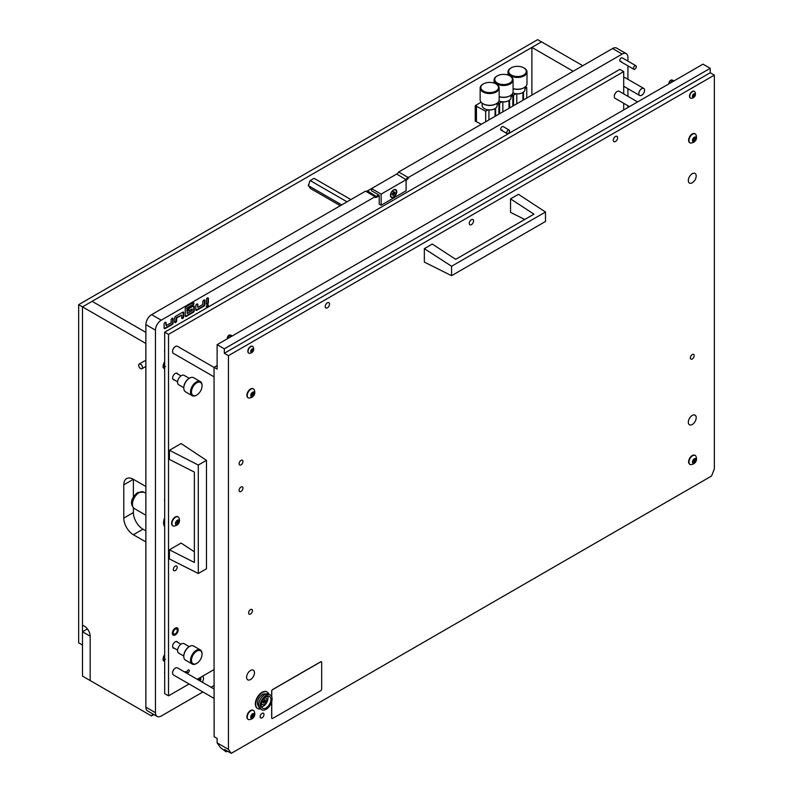 <?xml version="1.0" encoding="UTF-8"?>
<svg xmlns="http://www.w3.org/2000/svg" width="793" height="793" viewBox="0 0 793 793"><rect width="100%" height="100%" fill="white"/><g stroke="black" fill="none" stroke-linecap="round" stroke-linejoin="round"><path stroke-width="1.19" d="M207.379 307.238A1.427 0.823 120 0 0 208.311 305.979A1.427 0.823 120 0 0 208.083 304.839A1.427 0.823 120 0 0 207.379 304.909A1.427 0.823 120 0 0 206.448 306.157A1.427 0.823 120 0 0 206.666 307.307A1.427 0.823 120 0 0 207.379 307.238M206.467 307.089A1.427 0.823 120 0 0 206.894 306.96A1.427 0.823 120 0 0 207.806 304.77M202.304 682.208A5.432 3.132 120 0 0 202.721 676.112M509.146 130.052A2.042 1.18 -60 0 1 509.463 131.688A2.042 1.18 -60 0 1 508.135 133.482A2.042 1.18 -60 0 1 507.114 133.581A2.042 1.18 -60 0 1 506.796 131.955A2.042 1.18 -60 0 1 508.135 130.161A2.042 1.18 -60 0 1 509.146 130.052L503.149 126.593A2.042 1.18 120 0 0 502.128 126.692A2.042 1.18 120 0 0 500.799 128.486A2.042 1.18 120 0 0 501.107 130.121A2.042 1.18 120 0 0 502.128 130.022M635.907 65.74A2.042 1.18 -60 0 1 636.214 67.375A2.042 1.18 -60 0 1 634.886 69.169A2.042 1.18 -60 0 1 633.865 69.269A2.042 1.18 -60 0 1 633.557 67.643A2.042 1.18 -60 0 1 634.886 65.849A2.042 1.18 -60 0 1 635.907 65.74L622.218 57.839A2.042 1.18 120 0 0 621.206 57.948A2.042 1.18 120 0 0 619.868 59.743A2.042 1.18 120 0 0 620.185 61.368A2.042 1.18 120 0 0 621.206 61.269M643.747 88.429A4.074 2.349 -60 0 1 644.372 91.701A4.074 2.349 -60 0 1 641.706 95.289A4.074 2.349 -60 0 1 639.673 95.487A4.074 2.349 -60 0 1 639.049 92.226A4.074 2.349 -60 0 1 641.706 88.638A4.074 2.349 -60 0 1 643.747 88.429L625.162 77.704A4.074 2.349 120 0 0 623.704 77.635M207.419 297.95L207.33 297.999A1.358 0.783 120 0 0 206.368 299.665L206.368 303.66A1.358 0.783 120 0 0 206.646 304.284A1.358 0.783 120 0 0 207.33 304.215L207.419 304.155A1.358 0.783 120 0 0 208.381 302.49L208.381 298.505A1.358 0.783 120 0 0 208.103 297.881A1.358 0.783 120 0 0 207.419 297.95M185.245 308.368L185.245 315.852A1.358 0.783 120 0 0 185.522 316.476A1.358 0.783 120 0 0 186.196 316.407L193.304 312.303A1.358 0.783 120 0 0 194.265 310.648L194.265 306.653A1.358 0.783 120 0 0 193.988 306.029A1.358 0.783 120 0 0 193.304 306.098L189.18 308.477A1.358 0.783 120 0 0 188.219 310.142L188.219 310.251A1.358 0.783 120 0 0 188.496 310.876A1.358 0.783 120 0 0 189.18 310.806L192.253 309.032L192.253 310.588L187.257 313.473L187.257 308.427L192.927 305.156A1.358 0.783 120 0 0 193.879 303.491L193.879 303.382A1.358 0.783 120 0 0 193.601 302.757A1.358 0.783 120 0 0 192.927 302.827L186.196 306.703A1.358 0.783 120 0 0 185.245 308.368M182.747 312.194L175.64 316.298A1.358 0.783 120 0 0 174.678 317.963L174.678 321.958A1.358 0.783 120 0 0 174.956 322.573A1.358 0.783 120 0 0 175.64 322.503L175.739 322.454A1.358 0.783 120 0 0 176.69 320.788L176.69 318.013L181.686 315.138L181.686 317.904A1.358 0.783 120 0 0 181.974 318.528A1.358 0.783 120 0 0 182.648 318.459L182.747 318.409A1.358 0.783 120 0 0 183.708 316.744L183.708 312.749A1.358 0.783 120 0 0 183.421 312.125A1.358 0.783 120 0 0 182.747 312.194M165.172 322.345L165.073 322.394A1.358 0.783 120 0 0 164.111 324.059L164.111 328.054A1.358 0.783 120 0 0 164.399 328.669A1.358 0.783 120 0 0 165.073 328.609L172.18 324.506A1.358 0.783 120 0 0 173.142 322.84L173.142 318.845A1.358 0.783 120 0 0 172.864 318.231A1.358 0.783 120 0 0 172.18 318.29L172.081 318.35A1.358 0.783 120 0 0 171.129 320.015L171.129 322.781L166.133 325.665L166.133 322.9A1.358 0.783 120 0 0 165.846 322.275A1.358 0.783 120 0 0 165.172 322.345M197.824 307.377L197.824 304.601A1.358 0.783 120 0 0 197.536 303.977A1.358 0.783 120 0 0 196.862 304.046L196.763 304.106A1.358 0.783 120 0 0 195.802 305.761L195.802 309.756A1.358 0.783 120 0 0 196.089 310.38A1.358 0.783 120 0 0 196.763 310.311L203.87 306.207A1.358 0.783 120 0 0 204.832 304.542L204.832 300.557A1.358 0.783 120 0 0 204.544 299.932A1.358 0.783 120 0 0 203.87 300.002L203.771 300.051A1.358 0.783 120 0 0 202.81 301.717L202.81 304.492L197.824 307.377L197.338 304.324A1.358 0.783 120 0 0 197.259 303.917M164.686 349.465A8.832 5.095 120 0 0 164.686 351.983M627.927 61.14L627.927 57.393A8.148 4.708 120 0 0 626.242 53.656A8.148 4.708 120 0 0 622.168 54.063L408.92 177.176A4.758 2.746 -60 0 1 406.303 180.13L406.105 180.249M379.213 195.772L377.091 196.991A4.758 2.746 -60 0 1 374.474 197.06L161.237 320.184A8.148 4.708 120 0 0 155.468 330.156L155.468 712.709A8.148 4.708 120 0 0 157.163 716.436A8.148 4.708 120 0 0 161.237 716.029L202.919 691.962M211.067 687.263L214.15 685.479M627.927 107.511L627.927 105.727M627.927 96.32L627.927 88.707M627.927 79.3L627.927 65.839M164.686 654.493A5.432 3.132 120 0 0 164.28 661.412A5.432 3.132 120 0 0 164.686 661.59M164.686 361.757A5.432 3.132 120 0 0 164.28 368.686A5.432 3.132 120 0 0 164.686 368.854M164.686 517.77A10.25 5.918 120 0 0 164.686 526.651M164.686 671.195A8.832 5.095 120 0 0 164.686 673.713M164.686 498.767A8.832 5.095 120 0 0 164.686 501.295M626.242 53.656L616.637 48.115A8.148 4.708 120 0 0 612.563 48.522L398.661 172.012L407.78 177.285L408.92 177.176M374.474 197.06L374.653 196.406L365.533 191.143L151.632 314.633A8.148 4.708 120 0 0 145.872 324.615L145.872 707.158A8.148 4.708 120 0 0 147.557 710.895L157.163 716.436M365.533 191.143A4.074 2.349 120 0 0 367.486 190.895L371.53 188.565L371.53 190.776L379.213 195.217L379.213 204.088L381.136 205.199L406.105 190.776L406.105 179.694L396.698 174.034A4.074 2.349 120 0 0 398.661 172.012M405.619 179.416L405.828 179.297A4.074 2.349 120 0 0 407.78 177.285M374.653 196.406A4.074 2.349 120 0 0 376.616 196.168L378.737 194.939M195.891 310.162A1.358 0.783 120 0 0 196.287 310.033L203.395 305.929A1.358 0.783 120 0 0 204.346 304.264L204.346 300.279A1.358 0.783 120 0 0 204.267 299.873M166.133 325.665L165.648 322.622A1.358 0.783 120 0 0 165.568 322.216M164.201 328.461A1.358 0.783 120 0 0 164.597 328.332L171.704 324.228A1.358 0.783 120 0 0 172.666 322.563L172.666 318.568A1.358 0.783 120 0 0 172.577 318.162M181.775 318.31A1.358 0.783 120 0 0 182.172 318.181L182.261 318.132A1.358 0.783 120 0 0 183.223 316.466L183.223 312.472A1.358 0.783 120 0 0 183.143 312.065M174.767 322.364A1.358 0.783 120 0 0 175.154 322.236L175.253 322.176A1.358 0.783 120 0 0 176.215 320.511L176.215 317.735L181.686 315.138M187.257 313.473L186.781 308.15L192.441 304.879A1.358 0.783 120 0 0 193.403 303.213L193.403 303.104A1.358 0.783 120 0 0 193.314 302.698M188.298 310.658A1.358 0.783 120 0 0 188.694 310.529L192.253 309.032M185.324 316.258A1.358 0.783 120 0 0 185.721 316.129L192.828 312.026A1.358 0.783 120 0 0 193.789 310.37L193.789 306.376A1.358 0.783 120 0 0 193.7 305.969M206.448 304.066A1.358 0.783 120 0 0 206.844 303.937L206.943 303.878A1.358 0.783 120 0 0 207.905 302.212L207.905 298.227A1.358 0.783 120 0 0 207.816 297.821M188.219 672.563A1.566 0.902 120 0 0 189.24 671.185A1.566 0.902 120 0 0 189.002 669.936A1.566 0.902 120 0 0 188.219 670.016A1.566 0.902 120 0 0 187.198 671.393A1.566 0.902 120 0 0 187.435 672.642A1.566 0.902 120 0 0 188.219 672.563M186.315 672.97A1.566 0.902 120 0 0 186.117 671.602A1.566 0.902 120 0 0 185.334 671.681A1.566 0.902 120 0 0 184.828 672.117M175.253 628.155A4.143 2.389 -60 0 1 177.325 627.947A4.143 2.389 -60 0 1 177.959 631.268A4.143 2.389 -60 0 1 175.253 634.925A4.143 2.389 -60 0 1 173.181 635.124A4.143 2.389 -60 0 1 172.547 631.803A4.143 2.389 -60 0 1 175.253 628.155M177.731 374.018A3.737 2.161 120 0 0 177.117 373.275A3.737 2.161 120 0 0 175.253 373.463A3.737 2.161 120 0 0 172.815 376.754A3.737 2.161 120 0 0 173.389 379.738A3.737 2.161 120 0 0 174.331 379.897M177.731 642.35A3.737 2.161 120 0 0 177.117 641.606A3.737 2.161 120 0 0 175.253 641.795A3.737 2.161 120 0 0 172.815 645.086A3.737 2.161 120 0 0 173.389 648.079A3.737 2.161 120 0 0 174.331 648.238M175.253 570.554A2.716 1.566 120 0 0 177.027 568.155A2.716 1.566 120 0 0 176.611 565.984A2.716 1.566 120 0 0 175.253 566.113A2.716 1.566 120 0 0 173.479 568.512A2.716 1.566 120 0 0 173.895 570.692A2.716 1.566 120 0 0 175.253 570.554M623.704 93.881L623.704 71.588L619.858 69.368L164.686 332.158L164.686 693.637L168.532 695.848L189.091 683.982M623.704 71.588L168.532 334.368L168.532 695.848M168.532 334.368L164.686 332.158M197.239 679.274L214.15 669.52M623.704 109.949L623.704 103.288M174.153 634.122A2.855 1.645 120 0 0 176.819 632.1A2.855 1.645 120 0 0 176.68 629.067A2.855 1.645 120 0 0 176.353 628.948A2.855 1.645 120 0 0 173.687 630.97A2.855 1.645 120 0 0 173.826 634.004A2.855 1.645 120 0 0 174.153 634.122M573.19 71.251L531.895 47.411L531.895 95.091M582.796 65.71L541.5 41.87L531.895 47.411M139.231 364.007A2.716 1.566 60 0 1 140.589 364.146A2.716 1.566 60 0 1 142.363 366.535A2.716 1.566 60 0 1 141.947 368.715A2.716 1.566 60 0 1 140.589 368.576A2.716 1.566 60 0 1 138.815 366.188A2.716 1.566 60 0 1 139.231 364.007L144.415 361.013A2.716 1.566 60 0 1 145.773 361.152A2.716 1.566 60 0 1 145.872 361.211M152.593 713.799L153.089 714.087M145.872 541.946L133.383 534.74A13.58 7.841 60 0 1 123.787 518.107L123.787 484.84A13.58 7.841 60 0 1 126.593 478.625A13.58 7.841 60 0 1 133.383 479.299L145.872 486.505M145.872 343.468L82.492 306.871L82.492 625.112L84.415 626.212A8.148 4.708 -120 0 1 90.174 636.194L90.174 680.553L90.174 636.194L82.492 631.763L82.492 676.112L151.483 715.95L152.593 714.364M153.901 714.552L151.483 715.95M145.872 332.376L92.097 301.33L82.492 306.871L82.492 645.066L78.656 642.845L78.656 304.661L82.492 306.871L541.5 41.87L537.664 39.65L78.656 304.661M123.787 484.84L133.383 479.299L133.383 497.072M145.872 530.854L142.988 529.199A13.58 7.841 60 0 1 133.383 512.565L133.383 507.827M87.408 628.918L82.492 631.763M194.364 551.789L181.091 543.066L169.424 549.807L194.364 562.455L194.364 472.093L169.424 459.434L169.424 450.285L198.3 465.045L206.467 460.336L181.091 443.555L169.424 450.285M198.3 465.045L198.3 573.488L206.467 568.779L206.467 460.336M198.3 573.488L169.424 558.956L169.424 549.807M396.787 191.728A4.48 2.587 120 0 0 393.615 189.894A4.48 2.587 120 0 0 390.453 195.385A4.48 2.587 120 0 0 393.615 197.209A4.48 2.587 120 0 0 396.787 191.728M381.136 205.199L381.136 194.107L406.105 179.694M381.136 194.107L371.53 188.565L396.5 174.153M513.537 105.697L513.537 95.16L512.01 94.288M513.537 95.16L515.896 93.792M524.966 88.558L526.74 87.537L525.402 86.764M516.778 103.824L516.778 93.881M523.499 99.938L523.499 92.057M526.74 98.074L526.74 87.537M350.902 199.588L314.325 178.465L313.265 178.623L309.716 181.349L308.497 185.701L341.724 204.881M310.44 180.705L347.027 201.828M308.497 185.701L310.44 188.466L340.306 205.704M308.447 184.62A5.085 2.934 120 0 0 308.447 185.958M310.727 180.09A5.085 2.934 120 0 0 309.716 181.349M395.459 189.914A4.074 2.349 120 0 0 395.37 189.854A4.074 2.349 120 0 0 393.467 189.983M396.401 191.837A4.074 2.349 120 0 0 395.558 189.973A4.074 2.349 120 0 0 392.416 191.063A4.074 2.349 120 0 0 390.642 195.157A4.074 2.349 120 0 0 391.484 197.021A4.074 2.349 120 0 0 394.627 195.93A4.074 2.349 120 0 0 396.401 191.837M390.453 195.207A4.074 2.349 120 0 0 391.296 196.912A4.074 2.349 120 0 0 391.395 196.971M393.159 192.045L393.159 193.294L392.079 193.908L392.079 194.741L393.159 194.116L393.159 195.365L394.964 193.086L394.964 192.253L393.883 192.877L393.883 191.628L393.159 192.045M393.159 192.461L393.883 192.877M394.24 192.669L394.964 193.086M393.159 193.294L393.883 193.71M392.446 193.71L393.159 194.116M393.159 194.533L393.883 194.949M506.737 132.619A1.973 1.14 -60 0 1 508.135 130.211A1.973 1.14 -60 0 1 509.522 131.014A1.973 1.14 -60 0 1 508.135 133.432A1.973 1.14 -60 0 1 506.737 132.619M636.283 66.701A1.973 1.14 -60 0 1 634.886 69.12A1.973 1.14 -60 0 1 633.498 68.317A1.973 1.14 -60 0 1 634.886 65.898A1.973 1.14 -60 0 1 636.283 66.701M638.88 93.594A4.005 2.31 -60 0 1 641.706 88.687A4.005 2.31 -60 0 1 644.54 90.323A4.005 2.31 -60 0 1 641.706 95.229A4.005 2.31 -60 0 1 638.88 93.594M199.846 680.781L200.431 678.025L199.271 678.104M198.409 679.958L199.033 678.927M198.478 678.56L197.635 679.512M199.995 677.688A2.686 1.556 -60 0 1 200.52 680.255A2.686 1.556 -60 0 1 200.173 680.969M200.322 679.67L198.765 678.392M200.401 679.72L198.924 678.867M164.686 526.542A10.19 5.878 -60 0 1 164.686 517.869M176.006 523.707L177.523 521.259M178.306 523.132L178.921 520.357L177.364 520.267L176.096 521.853L175.808 524.51L177.087 524.619L178.306 523.132M177.364 524.629A2.686 1.556 -60 0 1 175.461 523.529A2.686 1.556 -60 0 1 177.364 520.238A2.686 1.556 -60 0 1 179.268 521.328A2.686 1.556 -60 0 1 177.364 524.629M174.103 526.126A5.164 2.984 -60 0 1 173.043 525.888A5.164 2.984 -60 0 1 172.25 521.754A5.164 2.984 -60 0 1 175.62 517.205A5.164 2.984 -60 0 1 178.197 516.947A5.164 2.984 -60 0 1 178.94 517.75C180.17 520.942 179.406 523.479 176.641 525.382L174.103 526.126M178.009 516.858A5.164 2.984 120 0 0 177.83 516.739A5.164 2.984 120 0 0 175.253 516.996A5.164 2.984 120 0 0 171.883 521.546A5.164 2.984 120 0 0 172.676 525.68A5.164 2.984 120 0 0 172.864 525.769M178.812 521.992L177.414 521.189L177.364 520.377M196.287 663.642L196.763 663.364A7.474 4.312 -60 0 1 191.48 660.311A7.474 4.312 -60 0 1 196.763 651.162A7.474 4.312 -60 0 1 202.046 654.215A7.474 4.312 -60 0 1 196.763 663.364L196.287 663.642A8.148 4.708 -60 0 1 192.213 664.038A8.148 4.708 -60 0 1 190.964 657.516A8.148 4.708 -60 0 1 196.287 650.329A8.148 4.708 -60 0 1 200.361 649.933A8.148 4.708 -60 0 1 202.046 653.66A8.148 4.708 -60 0 1 202.037 653.947M183.807 656.148A7.474 4.312 -60 0 1 183.798 655.88A7.474 4.312 -60 0 1 189.081 646.731L189.567 646.454A8.148 4.708 -60 0 1 193.641 646.047L200.361 649.933M183.798 656.049L178.683 653.095A5.432 3.132 -60 0 1 177.85 648.743A5.432 3.132 -60 0 1 181.399 643.956A5.432 3.132 -60 0 1 184.115 643.688L189.24 646.652M189.081 646.731L189.567 646.454A8.148 4.708 -60 0 0 183.798 656.435A8.148 4.708 -60 0 0 185.493 660.163L192.213 664.038M196.287 395.301L196.763 395.023A7.474 4.312 -60 0 1 191.48 391.98A7.474 4.312 -60 0 1 196.763 382.831A7.474 4.312 -60 0 1 202.046 385.874A7.474 4.312 -60 0 1 196.763 395.023L196.287 395.301A8.148 4.708 -60 0 1 192.213 395.707A8.148 4.708 -60 0 1 190.964 389.175A8.148 4.708 -60 0 1 196.287 381.998A8.148 4.708 -60 0 1 200.361 381.592A8.148 4.708 -60 0 1 202.046 385.319A8.148 4.708 -60 0 1 202.037 385.606M183.807 387.807A7.474 4.312 -60 0 1 183.798 387.539A7.474 4.312 -60 0 1 189.081 378.39L189.567 378.112A8.148 4.708 -60 0 1 193.641 377.716L200.361 381.592M183.798 387.718L178.683 384.764A5.432 3.132 -60 0 1 177.85 380.412A5.432 3.132 -60 0 1 181.399 375.624A5.432 3.132 -60 0 1 184.115 375.357L189.24 378.311M189.081 378.39L189.567 378.112A8.148 4.708 -60 0 0 183.798 388.094A8.148 4.708 -60 0 0 185.493 391.821L192.213 395.707M499.61 113.736L499.61 103.199L498.093 102.327M499.61 103.199L501.969 101.831M511.039 96.597L512.813 95.576L511.485 94.803M502.851 111.863L502.851 101.92M509.572 107.977L509.572 100.096M512.813 106.113L512.813 95.576M485.683 121.775L485.683 111.238L475.245 105.628L481.123 102.228M485.683 111.238L488.052 109.87M497.112 104.636L498.886 103.615L497.558 102.842M481.361 124.263L475.245 121.151L475.245 105.628M488.924 119.902L488.924 109.959M495.645 116.016L495.645 108.135M498.886 114.152L498.886 103.615M476.444 121.428L476.444 105.905M475.721 121.428L475.721 105.905M142.462 367.446A2.647 1.527 60 0 1 140.589 368.527A2.647 1.527 60 0 1 138.716 365.286A2.647 1.527 60 0 1 140.589 364.195A2.647 1.527 60 0 1 142.462 367.446M512.873 92.88A7.474 4.312 0 0 0 522.775 92.543L522.488 92.712A7.058 4.074 180 0 1 512.873 92.91M513.081 88.588A9.506 5.492 0 0 0 524.213 87.607L523.737 87.884A8.832 5.095 180 0 1 513.081 88.697M510.771 68.089L511.257 67.811A8.832 5.095 0 0 0 511.257 75.018A8.832 5.095 0 0 0 523.737 75.018A8.832 5.095 0 0 0 523.737 67.811A8.832 5.095 0 0 0 511.257 67.811L510.771 68.089A9.506 5.492 180 0 0 507.986 71.975L507.986 75.048M523.965 67.95A9.506 5.492 180 0 1 524.213 68.089A9.506 5.492 180 0 1 526.998 71.975A9.506 5.492 180 0 1 524.213 75.85A9.506 5.492 180 0 1 513.854 77.04A9.506 5.492 180 0 1 507.986 71.975M522.488 92.712L522.775 92.543A7.474 4.312 0 0 0 524.966 89.49L524.966 87.121M523.737 87.884L524.213 87.607A9.506 5.492 0 0 0 526.998 83.721L526.998 71.975M498.956 100.919A7.474 4.312 0 0 0 508.848 100.582L508.561 100.751A7.058 4.074 180 0 1 498.946 100.939M499.154 96.627A9.506 5.492 0 0 0 510.295 95.646L509.81 95.923A8.832 5.095 180 0 1 499.154 96.726M496.844 76.128L497.33 75.85A8.832 5.095 0 0 0 497.33 83.057A8.832 5.095 0 0 0 509.81 83.057A8.832 5.095 0 0 0 509.81 75.85A8.832 5.095 0 0 0 497.33 75.85L496.844 76.128A9.506 5.492 180 0 0 494.069 80.014L494.069 83.087M510.048 75.989A9.506 5.492 180 0 1 510.295 76.128A9.506 5.492 180 0 1 513.081 80.014A9.506 5.492 180 0 1 510.295 83.889A9.506 5.492 180 0 1 499.937 85.079A9.506 5.492 180 0 1 494.069 80.014M508.561 100.751L508.848 100.582A7.474 4.312 0 0 0 511.039 97.529L511.039 95.16M509.81 95.923L510.295 95.646A9.506 5.492 0 0 0 513.081 91.76L513.081 80.014M482.174 103.199L482.174 105.568A7.474 4.312 0 0 0 484.364 108.621A7.474 4.312 0 0 0 494.931 108.621L494.644 108.79A7.058 4.074 180 0 1 484.652 108.79A7.058 4.074 180 0 1 484.513 108.7M496.121 84.028A9.506 5.492 180 0 1 496.368 84.167A9.506 5.492 180 0 1 499.154 88.053A9.506 5.492 180 0 1 496.368 91.929A9.506 5.492 180 0 1 486.01 93.118A9.506 5.492 180 0 1 480.142 88.053L480.142 99.799A9.506 5.492 0 0 0 482.927 103.685A9.506 5.492 0 0 0 496.368 103.685L495.893 103.962A8.832 5.095 180 0 1 483.403 103.962A8.832 5.095 180 0 1 483.175 103.824M482.927 84.167L483.403 83.889A8.832 5.095 0 0 0 483.403 91.096A8.832 5.095 0 0 0 495.893 91.096A8.832 5.095 0 0 0 495.893 83.889A8.832 5.095 0 0 0 483.403 83.889L482.927 84.167A9.506 5.492 180 0 0 480.142 88.053M494.644 108.79L494.931 108.621A7.474 4.312 0 0 0 497.112 105.568L497.112 103.199M495.893 103.962L496.368 103.685A9.506 5.492 0 0 0 499.154 99.799L499.154 88.053M164.686 655.95L164.686 656.644M164.686 658.448A2.686 1.556 -60 0 1 164.686 655.861M164.686 657.655L164.686 658.349M164.686 363.224L164.686 363.918M164.686 365.712A2.686 1.556 -60 0 1 164.686 363.125M164.686 364.919L164.686 365.623M637.612 101.91L619.204 91.284A4.074 2.349 120 0 0 617.172 91.482A4.074 2.349 120 0 0 614.288 96.478L614.288 96.25A3.806 2.191 -60 0 1 616.974 91.601A3.806 2.191 -60 0 1 617.073 91.542M614.288 96.478A4.074 2.349 120 0 0 615.13 98.342L629.464 106.619M214.15 689.038L177.483 667.875A4.074 2.349 120 0 0 175.441 668.073A4.074 2.349 120 0 0 172.567 673.069L172.567 672.841A3.806 2.191 -60 0 1 175.253 668.182A3.806 2.191 -60 0 1 175.352 668.132M172.567 673.069A4.074 2.349 120 0 0 173.409 674.932L214.15 698.445M214.051 367.427L177.483 346.313A4.074 2.349 120 0 0 175.441 346.511A4.074 2.349 120 0 0 172.567 351.507L172.567 351.279A3.806 2.191 -60 0 1 175.253 346.62A3.806 2.191 -60 0 1 175.352 346.571M172.567 351.507A4.074 2.349 120 0 0 173.409 353.371L214.051 376.834M271.662 701.755L271.662 717.804A1.358 0.783 120 0 0 271.949 718.428A1.358 0.783 120 0 0 271.989 718.448A1.358 0.783 120 0 0 272.703 718.408L320.719 690.683A1.358 0.783 120 0 0 321.68 689.018L321.68 662.413A1.358 0.783 120 0 0 321.393 661.788A1.358 0.783 120 0 0 320.719 661.858L272.703 689.573A1.358 0.783 120 0 0 271.741 691.238L271.741 696.779M271.741 701.478L271.741 717.853A1.358 0.783 120 0 0 272.019 718.468L271.949 718.428M321.353 661.768A1.358 0.783 120 0 0 321.314 661.739A1.358 0.783 120 0 0 320.64 661.808L272.623 689.533A1.358 0.783 120 0 0 271.662 691.189L271.662 696.591M669.411 83.552A2.716 1.566 -60 0 1 670.898 80.648L671.76 80.152A2.716 1.566 -60 0 1 672.405 80.103A2.716 1.566 -60 0 1 672.692 80.212L673.951 80.936M671.76 80.152L673.535 81.173M669.054 83.761A2.498 1.437 -60 0 1 668.985 83.245A2.498 1.437 -60 0 1 670.749 80.192A2.498 1.437 -60 0 1 671.74 79.964A2.498 1.437 -60 0 1 672.038 80.093M672.682 81.669L670.898 80.648M227.69 338.581A2.716 1.566 -60 0 1 229.177 335.667L230.029 335.181A2.716 1.566 -60 0 1 230.684 335.132A2.716 1.566 -60 0 1 230.961 335.231L232.22 335.964M230.029 335.181L231.804 336.202M227.333 338.789A2.498 1.437 -60 0 1 227.264 338.274A2.498 1.437 -60 0 1 229.028 335.211A2.498 1.437 -60 0 1 230.02 334.993A2.498 1.437 -60 0 1 230.317 335.112M230.951 336.698L229.177 335.667M533.967 214.15L510.533 198.874L518.453 194.305L545.485 212.038L451.574 266.26L424.344 248.635L432.274 244.056L455.697 259.331L533.967 214.15M451.574 266.26L451.574 275.686L545.485 221.465L545.485 212.038M510.533 198.874L510.533 212.346L524.728 219.483M451.574 275.686L424.344 262.106L424.344 248.635M261.293 705.165A6.79 3.915 120 0 0 262.701 708.268A6.79 3.915 120 0 0 267.935 706.454A6.79 3.915 120 0 0 270.899 699.624A6.79 3.915 120 0 0 269.491 696.512A6.79 3.915 120 0 0 264.257 698.336A6.79 3.915 120 0 0 261.293 705.165M261.581 706.89A6.79 3.915 120 0 0 268.014 697.959A6.79 3.915 120 0 0 267.727 696.234M270.344 695.045L268.896 694.212A8.485 4.897 120 0 0 267.261 693.816A8.485 4.897 120 0 0 258.657 705.027A8.485 4.897 120 0 0 259.252 707.693A8.485 4.897 120 0 0 260.411 708.912L261.849 709.745A8.485 4.897 120 0 0 268.391 707.465A8.485 4.897 120 0 0 272.098 698.93A8.485 4.897 120 0 0 270.344 695.045A8.485 4.897 120 0 0 263.801 697.315A8.485 4.897 120 0 0 260.094 705.859A8.485 4.897 120 0 0 261.849 709.745M267.261 693.816L264.604 693.865A7.028 4.064 120 0 0 257.477 703.153A7.028 4.064 120 0 0 257.973 705.364L259.252 707.693M267.003 691.952A9.506 5.492 120 0 0 266.815 691.833A9.506 5.492 120 0 0 259.489 694.381A9.506 5.492 120 0 0 255.336 703.946A9.506 5.492 120 0 0 257.309 708.298A9.506 5.492 120 0 0 257.507 708.397M268.827 694.172A9.506 5.492 120 0 0 267.201 692.051A9.506 5.492 120 0 0 259.876 694.599A9.506 5.492 120 0 0 255.723 704.164A9.506 5.492 120 0 0 257.695 708.516A9.506 5.492 120 0 0 260.342 708.873M693.439 460.247L692.814 463.023L694.381 463.112L695.649 461.526L695.937 458.869L694.658 458.76L693.439 460.247M693.013 462.22L694.539 459.771M694.381 458.75A2.686 1.556 -60 0 1 696.274 459.851A2.686 1.556 -60 0 1 694.381 463.142A2.686 1.556 -60 0 1 692.477 462.041A2.686 1.556 -60 0 1 694.381 458.75M692.626 455.727A5.164 2.984 -60 0 1 695.203 455.469A5.164 2.984 -60 0 1 695.947 456.272C697.176 459.454 696.413 462.002 693.647 463.895L691.109 464.648A5.164 2.984 -60 0 1 690.049 464.411A5.164 2.984 -60 0 1 689.256 460.277A5.164 2.984 -60 0 1 692.626 455.727M695.015 455.38A5.164 2.984 120 0 0 694.846 455.261A5.164 2.984 120 0 0 692.259 455.519A5.164 2.984 120 0 0 688.889 460.059A5.164 2.984 120 0 0 689.682 464.202A5.164 2.984 120 0 0 689.87 464.292M695.818 460.515L694.42 459.712L694.381 458.889M693.439 138.686L692.814 141.461L694.381 141.55L695.649 139.964L695.937 137.308L694.658 137.199L693.439 138.686M693.013 140.658L694.539 138.21M694.381 137.189A2.686 1.556 -60 0 1 696.274 138.289A2.686 1.556 -60 0 1 694.381 141.58A2.686 1.556 -60 0 1 692.477 140.49A2.686 1.556 -60 0 1 694.381 137.189M692.626 134.166A5.164 2.984 -60 0 1 695.203 133.908A5.164 2.984 -60 0 1 695.947 134.711C697.176 137.903 696.413 140.44 693.647 142.334L691.109 143.087A5.164 2.984 -60 0 1 690.049 142.849A5.164 2.984 -60 0 1 689.256 138.716A5.164 2.984 -60 0 1 692.626 134.166M695.015 133.819A5.164 2.984 120 0 0 694.846 133.7A5.164 2.984 120 0 0 692.259 133.958A5.164 2.984 120 0 0 688.889 138.497A5.164 2.984 120 0 0 689.682 142.641A5.164 2.984 120 0 0 689.87 142.73M695.818 138.953L694.42 138.151L694.381 137.328M251.718 715.276L251.094 718.052L252.65 718.141L253.929 716.555L254.206 713.898L252.937 713.789L251.718 715.276M251.292 717.249L252.808 714.8M252.65 713.779A2.686 1.556 -60 0 1 254.553 714.88A2.686 1.556 -60 0 1 252.65 718.171A2.686 1.556 -60 0 1 250.747 717.07A2.686 1.556 -60 0 1 252.65 713.779M250.905 710.756A5.164 2.984 -60 0 1 253.482 710.498A5.164 2.984 -60 0 1 254.226 711.301C255.455 714.483 254.692 717.031 251.926 718.924L249.389 719.677A5.164 2.984 -60 0 1 248.328 719.439A5.164 2.984 -60 0 1 247.535 715.296A5.164 2.984 -60 0 1 250.905 710.756M253.294 710.399A5.164 2.984 120 0 0 253.116 710.29A5.164 2.984 120 0 0 250.538 710.538A5.164 2.984 120 0 0 247.168 715.088A5.164 2.984 120 0 0 247.961 719.221A5.164 2.984 120 0 0 248.15 719.32M254.097 715.544L252.699 714.731L252.65 713.918M251.718 393.715L251.094 396.49L252.65 396.579L253.929 394.993L254.206 392.337L252.937 392.228L251.718 393.715M251.292 395.687L252.808 393.239M252.65 392.218A2.686 1.556 -60 0 1 254.553 393.318A2.686 1.556 -60 0 1 252.65 396.609A2.686 1.556 -60 0 1 250.747 395.509A2.686 1.556 -60 0 1 252.65 392.218M250.905 389.194A5.164 2.984 -60 0 1 253.482 388.937A5.164 2.984 -60 0 1 254.226 389.74C255.455 392.922 254.692 395.469 251.926 397.362L249.389 398.116A5.164 2.984 -60 0 1 248.328 397.878A5.164 2.984 -60 0 1 247.535 393.744A5.164 2.984 -60 0 1 250.905 389.194M253.294 388.838A5.164 2.984 120 0 0 253.116 388.729A5.164 2.984 120 0 0 250.538 388.986A5.164 2.984 120 0 0 247.168 393.526A5.164 2.984 120 0 0 247.961 397.66A5.164 2.984 120 0 0 248.15 397.759M254.097 393.982L252.699 393.169L252.65 392.357M265.893 697.979A3.737 2.161 120 0 0 265.705 697.86A3.737 2.161 120 0 0 264.931 697.681M265.04 701.894L265.566 700.536L264.951 699.595L262.959 702.271L263.494 703.024L265.04 701.894M263.524 701.815L264.505 700.001M261.591 703.074A3.737 2.161 120 0 0 262.354 704.541A3.737 2.161 120 0 0 265.229 703.55A3.737 2.161 120 0 0 266.864 699.783A3.737 2.161 120 0 0 266.091 698.078A3.737 2.161 120 0 0 264.436 698.147M261.432 703.738A3.737 2.161 120 0 0 261.968 704.323A3.737 2.161 120 0 0 262.176 704.422M262.919 702.033L263.445 701.775M693.072 96.786L694.668 96.151L695.193 94.783L694.579 93.852L693.052 95.081L693.072 96.786M694.093 96.617L692.765 95.854L693.538 94.476M692.438 96.379A1.992 1.15 -60 0 1 693.845 93.931A1.992 1.15 -60 0 1 695.263 94.744A1.992 1.15 -60 0 1 693.845 97.192A1.992 1.15 -60 0 1 692.438 96.379M689.781 96.379A3.866 2.23 -60 0 1 691.476 92.484A3.866 2.23 -60 0 1 694.46 91.443A3.866 2.23 -60 0 1 695.005 92.038L695.481 93.98C695.302 96.478 693.934 97.926 691.377 98.332A3.866 2.23 -60 0 1 690.584 98.144A3.866 2.23 -60 0 1 689.781 96.379M694.321 91.373A3.866 2.23 120 0 0 694.202 91.294A3.866 2.23 120 0 0 691.218 92.335A3.866 2.23 120 0 0 689.523 96.231A3.866 2.23 120 0 0 690.326 97.995A3.866 2.23 120 0 0 690.465 98.064M251.351 351.805L252.937 351.17L253.473 349.812L252.858 348.87L251.331 350.109L251.351 351.805M252.402 351.656L251.044 350.873L251.758 349.475M250.707 351.408A1.992 1.15 -60 0 1 252.124 348.96A1.992 1.15 -60 0 1 253.532 349.772A1.992 1.15 -60 0 1 252.124 352.221A1.992 1.15 -60 0 1 250.707 351.408M248.06 351.408A3.866 2.23 -60 0 1 249.755 347.512A3.866 2.23 -60 0 1 252.729 346.472A3.866 2.23 -60 0 1 253.284 347.066L253.76 349.009C253.582 351.507 252.214 352.954 249.646 353.351A3.866 2.23 -60 0 1 248.863 353.172A3.866 2.23 -60 0 1 248.06 351.408M252.6 346.402A3.866 2.23 120 0 0 252.471 346.323A3.866 2.23 120 0 0 249.488 347.354A3.866 2.23 120 0 0 247.803 351.249A3.866 2.23 120 0 0 248.606 353.024A3.866 2.23 120 0 0 248.734 353.093M262.067 713.373A2.716 1.566 120 0 0 260.292 715.762A2.716 1.566 120 0 0 260.709 717.943A2.716 1.566 120 0 0 262.067 717.804A2.716 1.566 120 0 0 263.841 715.415A2.716 1.566 120 0 0 263.425 713.234A2.716 1.566 120 0 0 262.067 713.373M241.032 487.001A2.716 1.566 120 0 0 239.258 489.4A2.716 1.566 120 0 0 239.674 491.571A2.716 1.566 120 0 0 241.032 491.442A2.716 1.566 120 0 0 242.807 489.043A2.716 1.566 120 0 0 242.39 486.872A2.716 1.566 120 0 0 241.032 487.001M241.032 460.386A2.716 1.566 120 0 0 239.258 462.785A2.716 1.566 120 0 0 239.674 464.956A2.716 1.566 120 0 0 241.032 464.827A2.716 1.566 120 0 0 242.807 462.428A2.716 1.566 120 0 0 242.39 460.257A2.716 1.566 120 0 0 241.032 460.386M615.437 136.505A3.053 1.764 120 0 0 613.445 139.201A3.053 1.764 120 0 0 613.911 141.65A3.053 1.764 120 0 0 615.437 141.491A3.053 1.764 120 0 0 617.44 138.805A3.053 1.764 120 0 0 616.974 136.356A3.053 1.764 120 0 0 615.437 136.505M327.36 302.827A3.053 1.764 120 0 0 325.368 305.523A3.053 1.764 120 0 0 325.834 307.971A3.053 1.764 120 0 0 327.36 307.813A3.053 1.764 120 0 0 329.353 305.127A3.053 1.764 120 0 0 328.887 302.678A3.053 1.764 120 0 0 327.36 302.827M471.399 219.661A3.053 1.764 120 0 0 469.406 222.357A3.053 1.764 120 0 0 469.872 224.806A3.053 1.764 120 0 0 471.399 224.657A3.053 1.764 120 0 0 473.401 221.961A3.053 1.764 120 0 0 472.925 219.512A3.053 1.764 120 0 0 471.399 219.661M692.259 182.796A5.571 3.212 -60 0 1 689.484 183.074A5.571 3.212 -60 0 1 688.621 178.613A5.571 3.212 -60 0 1 692.259 173.707A5.571 3.212 -60 0 1 695.045 173.429A5.571 3.212 -60 0 1 695.897 177.89A5.571 3.212 -60 0 1 692.259 182.796M692.259 424.523A5.571 3.212 -60 0 1 689.484 424.8A5.571 3.212 -60 0 1 688.621 420.34A5.571 3.212 -60 0 1 692.259 415.433A5.571 3.212 -60 0 1 695.045 415.155A5.571 3.212 -60 0 1 695.897 419.616A5.571 3.212 -60 0 1 692.259 424.523M250.538 679.551A5.571 3.212 -60 0 1 247.753 679.829A5.571 3.212 -60 0 1 246.901 675.368A5.571 3.212 -60 0 1 250.538 670.462A5.571 3.212 -60 0 1 253.324 670.184A5.571 3.212 -60 0 1 254.176 674.645A5.571 3.212 -60 0 1 250.538 679.551M692.259 354.56A2.716 1.566 120 0 0 690.485 356.949A2.716 1.566 120 0 0 690.901 359.13A2.716 1.566 120 0 0 692.259 358.991A2.716 1.566 120 0 0 694.034 356.602A2.716 1.566 120 0 0 693.617 354.421A2.716 1.566 120 0 0 692.259 354.56M250.538 609.579A2.716 1.566 120 0 0 248.764 611.978A2.716 1.566 120 0 0 249.18 614.149A2.716 1.566 120 0 0 250.538 614.02A2.716 1.566 120 0 0 252.313 611.621A2.716 1.566 120 0 0 251.896 609.45A2.716 1.566 120 0 0 250.538 609.579M714.344 75.127L228.453 355.661L228.453 749.405L231.229 753.35L711.579 476.018L714.344 468.881L714.344 75.127L710.221 72.748L710.221 68.317L703.014 64.154L217.123 344.687L224.32 348.841L710.221 68.317M231.229 753.35L224.498 749.464L226.164 751.833L220.444 747.601L217.123 742.863L228.453 749.405M226.164 751.833L227.383 751.13M217.123 742.863L217.123 738.432L214.15 736.707L214.051 659.033L214.051 367.308L217.123 365.533M228.453 355.661L224.32 353.281L224.32 348.841M217.123 344.687L217.123 369.082L214.051 367.308M224.32 353.281L710.221 72.748M622.168 54.063L612.563 48.522M155.468 330.156L145.872 324.615M161.237 320.184L151.632 314.633M155.468 712.709L145.872 707.158M396.698 174.034L406.026 179.644M367.486 190.895L377.091 196.991M176.571 628.462A3.4 1.963 120 0 0 173.241 631.178A3.4 1.963 120 0 0 173.945 634.618A3.4 1.963 120 0 0 177.265 631.892A3.4 1.963 120 0 0 176.571 628.462M133.383 534.74L142.988 529.199M123.787 518.107L133.383 512.565M199.757 678.352L200.401 678.729M198.567 679.898L200.005 680.731M145.872 515.222L134.394 508.6A9.506 5.492 -60 0 1 132.937 500.978A9.506 5.492 -60 0 1 139.152 492.602A9.506 5.492 -60 0 1 143.9 492.136L145.872 493.266M177.057 522.23L178.494 523.053M178.247 520.684L178.891 521.06M175.719 524.064L176.234 524.361M176.324 523.142L177.761 523.975M693.33 461.665L694.767 462.497M692.725 462.587L693.241 462.884M694.063 460.743L695.511 461.576M695.253 459.197L695.907 459.573M693.33 140.103L694.767 140.936M692.725 141.025L693.241 141.323M694.063 139.181L695.511 140.014M695.253 137.635L695.907 138.012M251.609 716.694L253.046 717.516M251.004 717.615L251.52 717.913M252.343 715.772L253.78 716.604M253.532 714.225L254.176 714.602M251.609 395.132L253.046 395.965M251.004 396.054L251.52 396.351M252.343 394.21L253.78 395.043M253.532 392.664L254.176 393.041M263.96 701.181L265.021 701.785M264.267 700.388L265.328 701.002M693.201 95.21L694.648 96.042M693.677 94.516L694.946 95.249M251.48 350.238L252.917 351.071M251.044 350.883L252.372 351.646M251.956 349.544L253.225 350.278M172.735 634.787L173.34 635.005C177.374 633.637 178.534 631.208 176.809 627.729M507.114 133.581L501.107 130.121M633.865 69.269L620.185 61.368M639.673 95.487L623.704 86.268M200.223 681.009L200.996 677.103M134.394 508.6C128.129 502.812 133.402 495.784 137.794 492.473L143.9 492.136M175.927 523.658L176.819 524.173M177.414 521.189L178.851 522.022M177.285 520.327L177.919 520.684M202.046 654.215L202.046 653.66M180.973 644.233L176.175 641.458M177.582 650.111L172.775 647.336M183.798 655.88L183.798 656.435M202.046 385.874L202.046 385.319M180.973 375.892L176.175 373.116M177.582 381.77L172.775 378.995M183.798 387.539L183.798 388.094M141.947 368.715L145.872 366.445M522.924 100.275L522.924 92.454M509.007 108.314L509.007 100.493M495.08 116.343L495.08 108.532M162.962 659.964L165.499 659.211M162.962 367.238L165.499 366.485M671.74 79.964L672.405 80.103M230.02 334.993L230.684 335.132M694.291 458.84L694.926 459.206M692.933 462.17L693.825 462.686M694.42 459.712L695.857 460.535M694.291 137.278L694.926 137.645M692.933 140.609L693.825 141.124M694.42 138.151L695.857 138.983M252.571 713.869L253.205 714.235M251.212 717.199L252.105 717.715M252.699 714.731L254.137 715.564M252.571 392.307L253.205 392.674M251.212 395.638L252.105 396.153M252.699 393.169L254.137 394.002M264.466 699.971L265.11 700.348M692.775 95.854L694.123 96.627M694.093 94.228L694.737 94.595M252.372 349.247L253.007 349.624"/></g></svg>
